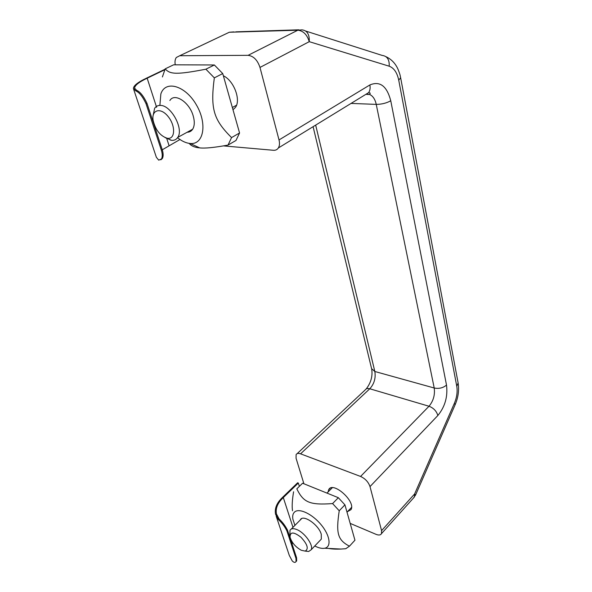 <?xml version="1.0" encoding="UTF-8"?>
<svg xmlns="http://www.w3.org/2000/svg" width="592" height="592" viewBox="0 0 592 592"><rect width="100%" height="100%" fill="white"/><g stroke="black" fill="none" stroke-linecap="round" stroke-linejoin="round"><path stroke-width="0.89" d="M296.022 561.601L296.666 560.883L296.577 557.738L295.97 558.374L296.059 561.519C295.245 562.859 293.958 562.652 292.211 560.905L289.281 555.385L276.19 516.172M292.048 543.981L292.759 542.805M286.854 530.743L287.483 530.114C285.292 525.822 282.51 522.114 279.135 518.992L278.469 519.65C281.881 522.751 284.678 526.451 286.854 530.743L295.97 558.374M278.469 519.65L275.569 514.307C274.422 508.447 276.782 502.771 282.636 497.28L297.658 482.761L298.331 483.035L283.309 497.569C277.655 502.867 275.376 508.343 276.479 513.997L279.135 518.992M287.483 530.114L296.577 557.738M283.309 497.569L292.973 527.339M349.443 546.201L354.948 540.207L344.929 504.843L338.328 497.694L302.579 483.235L296.814 488.829C303.4 502.386 309.542 505.265 332.586 503.577L339.223 510.778C335.797 533.829 337.803 539.971 349.443 546.201L345.758 548.717L341.066 549.05C335.945 549.272 331.742 549.073 328.456 548.429M299.315 486.202L298.331 483.035M292.522 510.792C291.834 506.537 292.189 500.196 293.58 491.782M314.766 545.987C318.681 547.992 321.989 548.747 324.69 548.244C331.675 546.986 330.07 535.427 321.086 524.697C312.221 513.923 299.175 507.81 294.624 511.984C292.929 513.508 292.344 515.913 292.877 519.214L294.927 525.37M338.328 497.694L332.586 503.577M302.579 483.235L296.814 488.829M344.929 504.843L339.223 510.778M300.277 519.983C302.63 513.752 318.711 524.586 321.271 534.302L321.308 539.12L320.057 540.437M160.832 159.84L162.363 158.471C163.407 156.495 163.399 153.646 162.326 149.917L161.424 150.412C162.504 154.142 162.519 156.991 161.468 158.974L158.708 160.151L156.347 157.257L133.688 89.407M162.282 149.783L179.975 139.512M146.039 103.755L146.971 103.289C143.59 96.089 140.134 91.767 136.597 90.31L135.605 90.791C139.194 92.234 142.672 96.555 146.039 103.755L161.424 150.412M135.605 90.791L133.4 88.548C133.511 85.677 137.847 82.229 146.409 78.196L165.005 69.271M164.798 69.738L147.164 78.211C138.898 82.103 134.71 85.433 134.606 88.201L136.597 90.31M146.971 103.289L162.326 149.917M147.164 78.211L156.606 107.3M166.803 138.706L169.023 145.536M177.541 137.699C181.855 141.17 186.051 143.101 190.113 143.479C203.633 145.047 207.637 123.883 196.315 104.769C185.244 85.44 165.323 79.861 160.854 93.95L159.884 105.398M162.393 76.953L165.198 68.85C169.985 74.488 176.86 74.784 205.89 69.197L214.326 77.863C210.212 109.157 213.668 119.776 231.553 137.588L228.024 145.084C214.319 147.578 204.884 148.511 199.711 147.882C194.835 147.512 191.312 146.009 189.144 143.368M228.024 145.084L235.986 140.459L239.568 132.971L222.74 73.571L214.356 64.979L205.89 69.197M214.356 64.979L173.611 64.817L165.198 68.85M222.74 73.571L214.326 77.863M239.568 132.971L231.553 137.588M169.867 100.536C174.433 92.456 189.359 102.068 193.162 115.78C194.79 121.464 194.627 125.941 192.659 129.226C191.349 131.209 189.507 132.216 187.139 132.245M248.085 55.33L179.761 55.729L229.304 32.249L297.82 30.207L248.085 55.33C253.546 56.04 257.513 60.073 259.984 67.429L309.253 41.669C309.572 34.366 307.144 30.429 301.972 29.859L297.82 30.207C303.252 30.769 307.063 34.588 309.253 41.669L389.21 66.208C393.976 67.984 397.151 72.646 398.734 80.186L456.772 386.25C457.66 391.675 456.861 397.365 454.375 403.315L414.615 493.95L381.574 530.639L381.47 533.651C380.56 535.19 378.747 535.42 376.038 534.339L350.183 523.387M175.247 64.824C174.721 61.716 175.077 59.274 176.305 57.498L179.761 55.729M259.984 67.429L279.017 139.941C279.831 143.242 279.602 145.928 278.336 147.993C277.197 149.672 275.561 150.435 273.445 150.287L223.45 145.891M223.362 75.776C233.921 80.638 241.173 100.122 235.379 107.478L232.996 109.764M298.819 29.815L235.838 31.842M303.911 483.768L296.074 458.282L296.111 454.612C296.91 453.324 298.398 453.065 300.566 453.827L369.785 388.774C374.203 383.882 375.883 378.118 374.832 371.487L315.669 125.104M381.574 530.639L370.007 486.587L437.851 415.51C445.036 406.726 447.922 396.581 446.509 385.066L390.757 100.773C386.894 86.01 379.931 80.741 369.859 84.959L279.017 139.941M390.757 100.773C386.502 103.134 381.67 104.34 376.246 104.384L434.217 388.004C435.105 394.923 433.366 400.999 429.008 406.245L360.572 476.449C365.242 478.61 368.387 481.992 370.007 486.587M360.572 476.449L300.566 453.827M347.423 511.717L351.012 509.631C356.095 501.402 332.556 480.66 328.649 489.784L328.094 491.967M415.488 495.201L414.615 493.95L414.415 496.969L381.47 533.651M305.398 551.056L308.684 551.47L311.14 549.79C313.745 545.506 304.998 532.948 297.103 529.677C293.484 528.138 291.109 528.367 289.976 530.358L289.902 535.619M301.247 550.249C295.534 547.015 291.797 542.664 290.05 537.196C290.036 531.66 293.669 531.668 300.958 537.225C307.522 544.374 308.92 548.999 305.146 551.1L301.247 550.249M165.146 137.633L171.636 140.348C174.292 140.541 176.327 139.557 177.748 137.388C184.008 129.1 171.11 105.139 160.38 105.413C157.886 105.324 155.97 106.294 154.63 108.306L153.084 115.714M167.765 138.328L167.203 138.254C160.247 135.953 155.563 130.055 153.158 120.576C151.175 109.89 160.432 106.982 167.973 116.343C175.654 125.467 175.35 139.261 167.765 138.328M233.877 31.901L229.304 32.249L225.922 33.855M413.556 497.924L415.584 494.986L455.019 405.009M454.375 403.315L455.174 404.647C458.245 397.417 459.229 390.187 458.127 382.95L458.06 382.58M313.094 126.688L371.591 368.653L374.832 371.487L434.217 388.004C438.998 388.944 443.09 387.96 446.509 385.066M297.132 453.664L365.197 389.921C366.1 388.574 367.632 388.197 369.785 388.774L429.008 406.245C433.566 407.992 436.511 411.085 437.851 415.51M369.859 84.959C370.444 88.053 370.03 90.613 368.624 92.648L364.746 95.023M366.3 94.069L369.741 94.513C372.96 96.045 375.128 99.338 376.246 104.384L351.063 103.415M400.636 77.722L398.734 80.186M456.772 386.25L458.127 382.95L400.673 77.937C400.014 75.384 400.732 76.198 397.965 69.138C395.389 63.381 391.401 59.23 385.991 56.699M305.775 31.073L382.158 55.419C387.168 56.04 389.521 59.637 389.21 66.208M296.067 561.519L296.666 560.89M276.479 513.997L277.078 515.787M324.69 548.244L341.066 549.05M161.468 158.974L162.363 158.478M134.606 88.201L134.88 89.029M190.113 143.479L199.711 147.882M278.336 147.993L368.624 92.648L370.207 93.092L369.741 94.513L366.603 94.417M366.219 388.937C370.977 382.713 372.797 376.075 371.68 369.023M330.151 488.274L328.649 489.784M332.297 487.734L326.969 493.099M301.602 518.651L291.279 529.048M351.544 507.396L347.001 512.161M321.308 539.12L311.14 549.79M305.146 551.1L308.684 551.47M236.534 105.213L232.353 107.5M192.659 129.226L177.748 137.388M167.203 138.254L170.933 140.26"/></g></svg>
